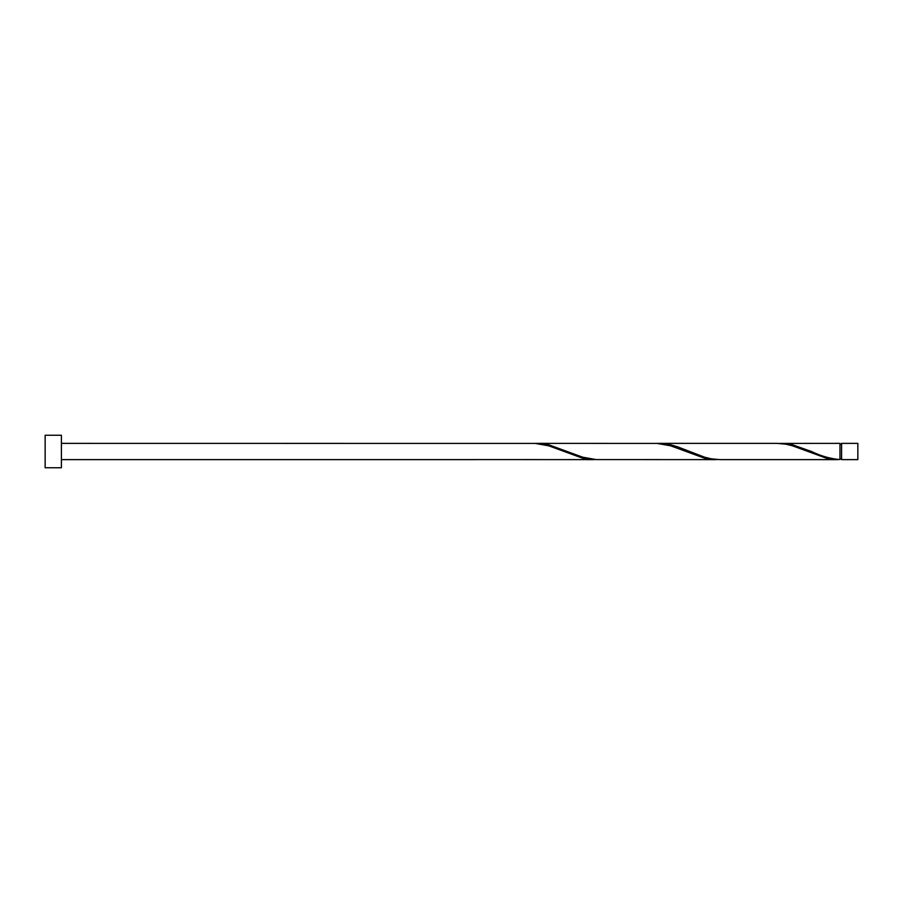 <?xml version="1.0" encoding="UTF-8"?>
<svg xmlns="http://www.w3.org/2000/svg" width="903" height="903" viewBox="0 0 903 903"><rect width="100%" height="100%" fill="white"/><g stroke="black" fill="none" stroke-linecap="round" stroke-linejoin="round"><path stroke-width="1.35" d="M857.85 451.5L857.85 459.627L841.596 459.627L841.596 443.373L857.85 443.373L857.85 451.5M61.404 451.5L61.404 467.754L45.15 467.754L45.15 435.246L61.404 435.246L61.404 451.5M61.404 443.373L535.208 443.418L548.753 445.822L582.616 458.216L596.161 459.582M474.256 459.582L594.23 459.627M838.04 459.627L719.996 459.627L711.293 458.826L704.521 457.178L677.431 446.759L670.658 444.784L659.043 443.373L777.088 443.373L785.791 444.174L792.563 445.822L826.426 458.216L839.971 459.582L839.971 443.373L779.018 443.418M839.971 459.582C830.455 458.758 820.94 456.06 811.447 451.5L792.563 444.784L780.948 443.373M716.135 459.627L596.161 459.582L582.616 457.178L548.753 444.784L537.138 443.373L657.113 443.418L670.658 445.822L704.521 458.216L718.066 459.582M659.043 443.373L657.113 443.418M537.138 443.373L535.208 443.418M841.596 458.814L839.971 458.814M474.256 459.627L61.404 459.627M841.596 444.186L839.971 444.186"/></g></svg>
